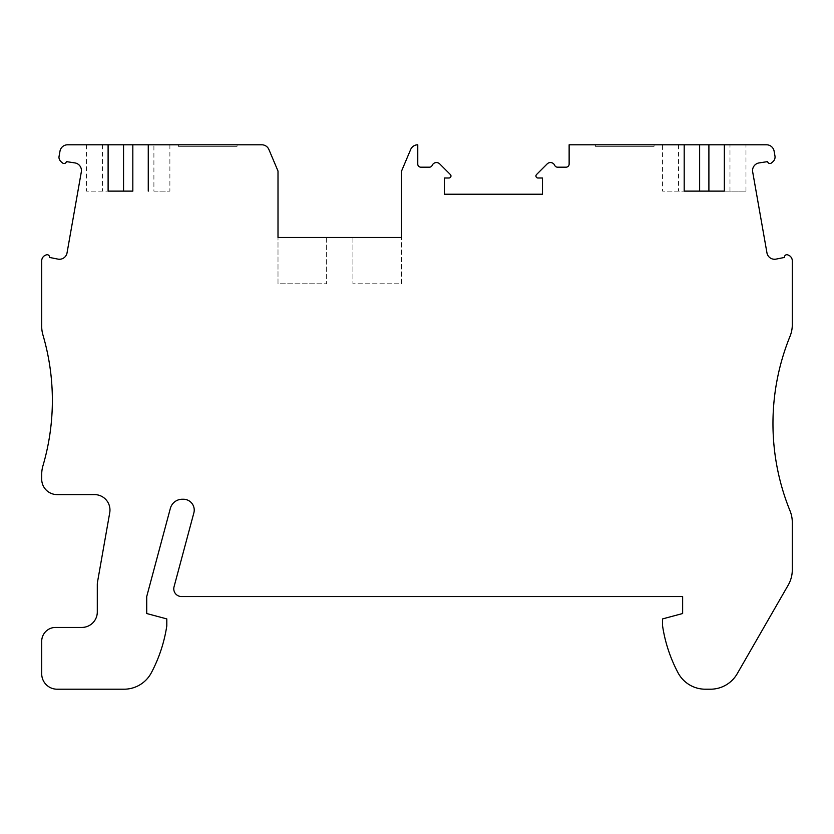 <?xml version="1.0" encoding="UTF-8"?>
<svg xmlns="http://www.w3.org/2000/svg" width="834" height="834" viewBox="0 0 834 834"><rect width="100%" height="100%" fill="white"/><g stroke="black" fill="none" stroke-linecap="round" stroke-linejoin="round"><path stroke-width="0.63" stroke-dasharray="4.17 3.13" d="M237.075 146.336L178.382 146.336L237.075 146.336L237.075 144.793L178.382 144.793L237.075 144.793L237.075 146.336M595.382 146.336L654.075 146.336L595.382 146.336L595.382 144.793L595.382 146.336M278.003 237.461L278.003 171.043L268.892 149.505A7.725 7.725 0 0 0 261.782 144.793L67.585 144.793A7.725 7.725 0 0 0 59.985 151.173L58.943 157.063A6.182 6.182 98.7 0 0 61.153 161.775L62.581 162.984A2.314 2.314 98.7 0 0 66.355 161.608L75.06 162.943A7.725 7.725 98.7 0 1 81.325 171.887L67.043 252.879A7.725 7.725 -81.3 0 1 58.099 259.145L49.456 257.425A2.314 2.314 -81.3 0 0 46.381 254.85L45.766 255.079A6.182 6.182 -81.3 0 0 41.7 260.886L41.7 326.303A30.889 30.889 0 0 0 42.951 335.018A231.664 231.664 0 0 1 42.951 465.768A30.889 30.889 0 0 0 41.7 474.483L41.7 479.164A15.439 15.439 0 0 0 57.139 494.604L94.523 494.604A15.439 15.439 0 0 1 109.734 512.733L97.536 581.903A15.439 15.439 0 0 0 97.297 584.582L97.297 611.989A15.439 15.439 0 0 1 81.857 627.429L55.597 627.429A13.897 13.897 0 0 0 41.7 641.336L41.7 673.768A15.439 15.439 0 0 0 57.139 689.207L124.037 689.207A30.889 30.889 0 0 0 151.319 672.798A146.721 146.721 0 0 0 166.8 625.886L166.8 618.911L146.721 613.532L146.721 596.539L170.345 508.396A12.354 12.354 0 0 1 182.271 499.243L183.417 499.243A10.811 10.811 0 0 1 193.863 512.847L174.035 586.823A7.725 7.725 0 0 0 181.499 596.539L682.639 596.539L682.639 613.532L662.571 618.911L662.571 625.886A146.721 146.721 0 0 0 678.042 672.798A30.889 30.889 0 0 0 705.335 689.207L710.443 689.207A30.889 30.889 0 0 0 737.214 673.726L788.182 585.166A30.889 30.889 0 0 0 792.3 569.758L792.3 522.47A30.889 30.889 0 0 0 790.027 510.835A231.664 231.664 0 0 1 790.027 336.3A30.889 30.889 0 0 0 792.3 324.655L792.3 260.886A6.182 6.182 -81.3 0 0 788.234 255.079L787.619 254.85A2.314 2.314 98.7 0 0 784.544 257.425L775.901 259.145A7.725 7.725 98.7 0 1 766.957 252.879L752.675 171.887A7.725 7.725 -81.3 0 1 758.94 162.943L767.645 161.608A2.314 2.314 -81.3 0 0 771.419 162.984L772.847 161.775A6.182 6.182 -81.3 0 0 774.963 155.968L774.119 151.173A7.725 7.725 0 0 0 766.509 144.793L569.132 144.793L569.132 164.1A3.086 3.086 98.7 0 1 566.036 167.186L557.529 167.186A3.086 3.086 98.7 0 1 554.693 165.33A4.629 4.629 98.7 0 0 547.167 163.912L536.512 174.567A2.012 2.012 98.7 0 0 537.93 177.996L542.486 177.996L542.486 194.218L444.418 194.218L444.418 177.996L448.973 177.996A2.012 2.012 -81.3 0 0 450.391 174.567L439.726 163.912A4.629 4.629 -81.3 0 0 432.21 165.33A3.086 3.086 98.7 0 1 429.374 167.186L420.857 167.186A3.086 3.086 -81.3 0 1 417.771 164.1L417.771 144.793A7.725 7.725 -81.3 0 0 410.662 149.505L401.561 171.043L401.561 283.789L352.907 283.789L401.561 283.789L401.561 237.461L278.003 237.461L278.003 283.789L326.647 283.789L278.003 283.789L278.003 237.461L326.647 237.461L326.647 283.789L326.647 237.461M654.075 144.793L654.075 146.336L654.075 144.793L595.382 144.793L654.075 144.793M108.107 144.793L86.486 144.793L108.107 144.793M148.264 144.793L169.886 144.793L148.264 144.793M352.907 237.461L352.907 283.789L352.907 237.461L401.561 237.461M662.571 144.793L684.193 144.793L662.571 144.793L662.571 191.122L684.193 191.122L662.571 191.122M724.339 144.793L745.971 144.793L724.339 144.793M724.339 191.122L745.971 191.122L724.339 191.122M123.557 191.122L132.825 191.122M86.486 144.793L86.486 191.122L108.107 191.122L86.486 191.122M153.904 191.122L169.886 191.122L153.904 191.122L153.904 144.793M178.382 146.336L178.382 144.793L178.382 146.336M708.9 191.122L699.632 191.122M169.886 144.793L169.886 191.122M745.971 191.122L745.971 144.793M678.553 144.793L678.553 191.122M729.979 191.122L729.979 144.793M102.478 144.793L102.478 191.122"/><path stroke-width="1.25" d="M108.107 144.793L132.825 144.793L132.825 191.122L108.107 191.122L108.107 144.793L67.585 144.793A7.725 7.725 0 0 0 59.985 151.173L58.943 157.063A6.182 6.182 98.7 0 0 61.153 161.775L62.581 162.984A2.314 2.314 98.7 0 0 66.355 161.608L75.06 162.943A7.725 7.725 98.7 0 1 81.325 171.887L67.043 252.879A7.725 7.725 -81.3 0 1 58.099 259.145L49.456 257.425A2.314 2.314 -81.3 0 0 46.381 254.85L45.766 255.079A6.182 6.182 -81.3 0 0 41.7 260.886L41.7 326.303A30.889 30.889 0 0 0 42.951 335.018A231.664 231.664 0 0 1 42.951 465.768A30.889 30.889 0 0 0 41.7 474.483L41.7 479.164A15.439 15.439 0 0 0 57.139 494.604L94.523 494.604A15.439 15.439 0 0 1 109.734 512.733L97.536 581.903A15.439 15.439 0 0 0 97.297 584.582L97.297 611.989A15.439 15.439 0 0 1 81.857 627.429L55.597 627.429A13.897 13.897 0 0 0 41.7 641.336L41.7 673.768A15.439 15.439 0 0 0 57.139 689.207L124.037 689.207A30.889 30.889 0 0 0 151.319 672.798A146.721 146.721 0 0 0 166.8 625.886L166.8 618.911L146.721 613.532L146.721 596.539L170.345 508.396A12.354 12.354 0 0 1 182.271 499.243L183.417 499.243A10.811 10.811 0 0 1 193.863 512.847L174.035 586.823A7.725 7.725 0 0 0 181.499 596.539L682.639 596.539L682.639 613.532L662.571 618.911L662.571 625.886A146.721 146.721 0 0 0 678.042 672.798A30.889 30.889 0 0 0 705.335 689.207L710.443 689.207A30.889 30.889 0 0 0 737.214 673.726L788.182 585.166A30.889 30.889 0 0 0 792.3 569.758L792.3 522.47A30.889 30.889 0 0 0 790.027 510.835A231.664 231.664 0 0 1 790.027 336.3A30.889 30.889 0 0 0 792.3 324.655L792.3 260.886A6.182 6.182 -81.3 0 0 788.234 255.079L787.619 254.85A2.314 2.314 98.7 0 0 784.544 257.425L775.901 259.145A7.725 7.725 98.7 0 1 766.957 252.879L752.675 171.887A7.725 7.725 -81.3 0 1 758.94 162.943L767.645 161.608A2.314 2.314 -81.3 0 0 771.419 162.984L772.847 161.775A6.182 6.182 -81.3 0 0 774.963 155.968L774.119 151.173A7.725 7.725 0 0 0 766.509 144.793L724.339 144.793L724.339 191.122L708.9 191.122L708.9 144.793L684.193 144.793L684.193 191.122L724.339 191.122M132.825 144.793L261.782 144.793A7.725 7.725 -81.3 0 1 268.892 149.505L278.003 171.043L278.003 237.461L401.561 237.461L401.561 171.043L410.662 149.505A7.725 7.725 -81.3 0 1 417.771 144.793L417.771 164.1A3.086 3.086 -81.3 0 0 420.857 167.186L429.374 167.186A3.086 3.086 98.7 0 0 432.21 165.33A4.629 4.629 -81.3 0 1 439.726 163.912L450.391 174.567A2.012 2.012 -81.3 0 1 448.973 177.996L444.418 177.996L444.418 194.218L542.486 194.218L542.486 177.996L537.93 177.996A2.012 2.012 98.7 0 1 536.512 174.567L547.167 163.912A4.629 4.629 98.7 0 1 554.693 165.33A3.086 3.086 98.7 0 0 557.529 167.186L566.036 167.186A3.086 3.086 98.7 0 0 569.132 164.1L569.132 144.793L684.193 144.793M326.647 237.461L278.003 237.461M108.107 191.122L123.557 191.122L123.557 144.793M148.264 191.122L148.264 144.793M699.632 144.793L699.632 191.122L684.193 191.122M724.339 144.793L708.9 144.793M401.561 237.461L352.907 237.461"/></g></svg>
